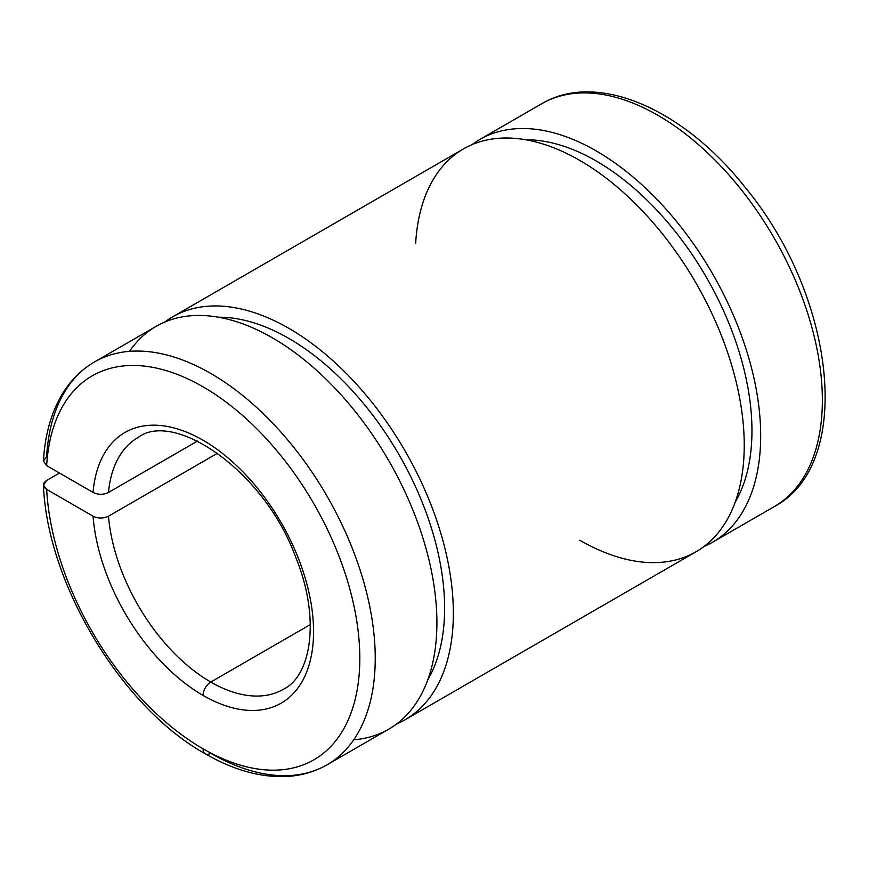 <?xml version="1.0" encoding="UTF-8"?>
<svg xmlns="http://www.w3.org/2000/svg" width="869" height="869" viewBox="0 0 869 869"><rect width="100%" height="100%" fill="white"/><g stroke="black" fill="none" stroke-linecap="round" stroke-linejoin="round"><path stroke-width="1.3" d="M46.633 480.47L59.483 473.051L46.633 480.47C42.418 483.446 42.418 486.412 46.654 489.388L43.45 485.119L46.633 480.47M205.323 753.814C232.892 769.717 259.429 777.299 284.956 776.56C300.37 775.963 314.404 772.041 327.059 764.796A232.577 134.282 -120 0 0 327.07 496.232A232.577 134.282 -120 0 0 94.482 361.949A232.577 134.282 60 0 1 327.07 496.232A232.577 134.282 60 0 1 327.059 764.796A232.577 134.282 60 0 1 210.776 753.271A10.906 6.289 -60 0 1 205.323 753.814A10.906 6.289 -60 0 1 203.064 748.817A221.682 127.993 60 0 1 46.654 489.388A221.682 127.993 -120 0 0 203.064 748.817A221.682 127.993 -120 0 0 359.777 662.254A221.682 127.993 -120 0 0 209.918 390.952A221.682 127.993 -120 0 0 46.654 465.643L93.048 492.43C98.186 494.885 103.335 494.885 108.495 492.451L197.524 441.061L108.495 492.451A145.362 83.924 60 0 1 138.095 437.476A145.362 83.924 -120 0 0 108.495 492.451C103.335 494.885 98.186 494.885 93.048 492.43A156.268 90.224 60 0 1 209.918 444.439A156.268 90.224 60 0 1 313.503 635.543A156.268 90.224 60 0 1 203.064 695.417A10.906 6.289 -60 0 1 210.776 682.056A145.362 83.924 60 0 1 108.495 516.197C103.346 518.63 98.197 518.619 93.048 516.175A156.268 90.224 -120 0 0 203.064 695.417A156.268 90.224 -120 0 0 313.503 635.543A156.268 90.224 -120 0 0 209.918 444.439A156.268 90.224 -120 0 0 93.048 492.43L46.654 465.643A221.682 127.993 60 0 1 209.918 390.952A221.682 127.993 60 0 1 359.777 662.254A221.682 127.993 60 0 1 203.064 748.817A10.906 6.289 120 0 0 205.323 753.814C121.693 707.507 47.035 583.425 43.45 485.119M310.342 624.572L210.776 682.056A145.362 83.924 -120 0 0 283.457 689.258A145.362 83.924 60 0 1 210.776 682.056L310.342 624.572M217.63 453.183L108.495 516.197A145.362 83.924 -120 0 0 210.776 682.056A10.906 6.289 120 0 0 203.064 695.417A156.268 90.224 60 0 1 93.048 516.175L46.654 489.388L93.048 516.175C98.197 518.619 103.346 518.63 108.495 516.197L217.63 453.183M43.45 460.928L46.633 456.736A232.577 134.282 60 0 1 94.482 361.949C81.805 369.325 71.356 379.579 63.111 392.734C51.51 411.526 44.96 434.272 43.45 460.972L46.654 465.643M327.059 764.796L388.736 729.189A232.577 134.282 -120 0 0 388.736 460.624A232.577 134.282 -120 0 0 156.159 326.342L94.482 361.949M129.481 351.358A232.577 134.282 60 0 1 388.736 460.624A232.577 134.282 60 0 1 353.737 739.78M427.83 679.699A220.226 127.146 -120 0 0 399.001 454.693A220.226 127.146 -120 0 0 218.564 317.228A220.226 127.146 60 0 1 399.001 454.693A220.226 127.146 60 0 1 427.83 679.699M396.666 723.931A232.577 134.282 -120 0 0 405.182 451.13A232.577 134.282 -120 0 0 164.665 322.095A232.577 134.282 60 0 1 172.605 316.848A232.577 134.282 60 0 1 405.182 451.13A232.577 134.282 60 0 1 405.182 719.695A232.577 134.282 60 0 1 396.666 723.931M405.182 719.695L696.069 551.75A232.577 134.282 -120 0 0 696.069 283.185A232.577 134.282 -120 0 0 463.492 148.903L172.605 316.848M415.643 243.689A232.577 134.282 60 0 1 586.64 164.545A232.577 134.282 60 0 1 744.201 449.219A232.577 134.282 60 0 1 579.786 540.225M735.163 502.26A220.226 127.146 -120 0 0 706.345 277.254A220.226 127.146 -120 0 0 525.897 139.79A220.226 127.146 60 0 1 706.345 277.254A220.226 127.146 60 0 1 735.163 502.26M703.999 546.492A232.577 134.282 -120 0 0 712.515 273.692A232.577 134.282 -120 0 0 472.008 144.656A232.577 134.282 60 0 1 479.938 139.409A232.577 134.282 60 0 1 712.515 273.692A232.577 134.282 60 0 1 712.515 542.256A232.577 134.282 60 0 1 703.999 546.492M479.938 139.409L541.604 103.802C597.177 70.628 683.816 109.244 745.428 187.715C835.196 296.014 855.139 463.894 774.192 506.649A232.577 134.282 -120 0 0 774.192 238.084A232.577 134.282 -120 0 0 541.604 103.802A232.577 134.282 60 0 1 774.192 238.084A232.577 134.282 60 0 1 774.192 506.649L712.515 542.256M138.095 437.476C173.974 410.049 264.209 470.574 295.59 556.953C320.824 618.293 311.265 675.832 283.457 689.258"/></g></svg>
